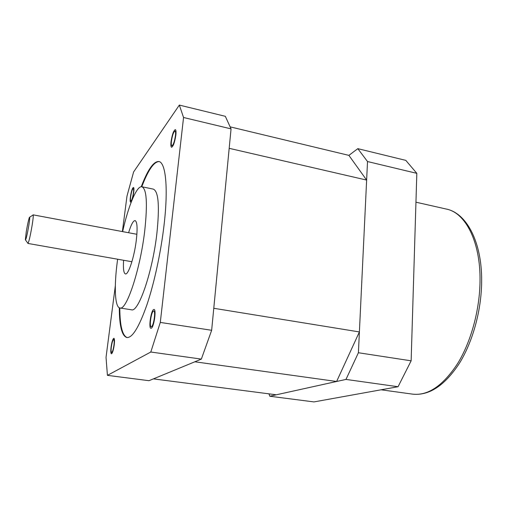 <?xml version="1.0" encoding="UTF-8"?>
<svg xmlns="http://www.w3.org/2000/svg" width="507" height="507" viewBox="0 0 507 507"><rect width="100%" height="100%" fill="white"/><g stroke="black" fill="none" stroke-linecap="round" stroke-linejoin="round"><path stroke-width="0.76" d="M115.33 285.796L106.033 357.359L107.427 375.357L150.801 352.016L160.294 322.42L183.553 117.497L179.332 105.082L133.607 171.949L126.984 196.108L122.377 231.572M171.429 141.155C171.132 143.969 171.284 145.522 171.886 145.794C173.324 145.002 174.509 141.63 175.447 135.686C175.739 132.878 175.587 131.338 174.991 131.072C173.546 131.896 172.361 135.255 171.429 141.155M131.281 200.607C132.739 198.921 134.406 188.591 133.208 188.705L132.771 189.016C131.313 190.797 129.678 200.975 130.863 200.892L131.281 200.607M113.961 345.121C114.348 341.75 114.246 339.893 113.669 339.557C112.782 340.02 111.996 342.478 111.325 346.921C110.938 350.299 111.033 352.162 111.616 352.511C112.503 352.061 113.283 349.596 113.961 345.121M153.348 311.14C151.13 312.369 149.121 326.793 151.194 326.711L151.549 326.609C153.767 325.557 155.826 310.867 153.741 311.019L153.348 311.14M119.284 307.774C119.373 326.083 121.914 336.008 126.921 337.554C132.422 337.922 139.064 327.072 146.853 305.005C154.204 283.261 160.884 252.378 164.059 225.038C168.47 187.679 165.681 162.24 158.792 161.505C153.57 161.289 147.721 169.693 141.244 186.728M107.427 375.357L148.982 380.7L201.349 359.108L150.801 352.016M179.332 105.082L225.33 116.312L231.053 128.873L211.653 330.285L201.349 359.108M211.653 330.285L160.294 322.42M183.553 117.497L231.053 128.873M119.798 307.964C119.899 325.805 122.358 335.678 127.175 337.58M159.103 161.581C153.925 161.676 148.152 170.054 141.789 186.734M141.89 186.753L153.329 189.124C158.495 191.297 159.686 206.007 156.904 233.252C152.601 271.879 138.455 312.749 131.484 309.796L119.944 307.99C126.446 310.886 140.211 269.73 144.717 230.939C147.651 203.592 146.707 188.858 141.89 186.753C136.7 185.568 128.347 205.962 122.631 231.617M117.624 259.216L117.326 261.454C113.986 286.607 114.791 307.388 119.944 307.99M123.6 260.268C123.062 268.691 123.67 273.248 125.425 273.932C128.372 275.086 134.304 257.062 136.288 240.331C137.638 228.22 137.232 221.635 135.084 220.583C133.202 220.646 131.04 224.696 128.594 232.738M175.859 135.128C174.731 142.264 173.305 146.314 171.581 147.264C170.859 146.935 170.675 145.072 171.036 141.694C172.152 134.615 173.571 130.584 175.308 129.602C176.024 129.919 176.208 131.757 175.859 135.128M132.916 187.863L133.449 187.489C134.887 187.343 132.878 199.758 131.136 201.773L130.635 202.109C129.209 202.204 131.167 190.011 132.916 187.863M111.065 347.099C111.876 341.769 112.814 338.822 113.879 338.264C114.569 338.67 114.69 340.894 114.233 344.937C113.416 350.312 112.478 353.271 111.413 353.81C110.716 353.385 110.596 351.148 111.065 347.099M151.371 328.168L150.947 328.283C148.462 328.371 150.864 311.095 153.526 309.6L154.008 309.447C156.505 309.264 154.033 326.92 151.371 328.168M230.134 126.851L348.886 155.37L366.631 180.08L229.183 148.323L213.777 308.281L359.393 331.939L336.623 381.486L276.309 394.795L153.418 378.875L194.846 361.789L336.623 381.486M366.631 180.08L359.393 331.939M269.008 393.85L269.787 396.233L345.983 379.42L358.405 352.745L367.512 161.543L357.815 148.659L348.886 155.37M357.815 148.659L405.815 160.377L416.824 173.35L411.139 360.819L398.052 386.727L313.966 401.918L269.787 396.233M367.512 161.543L416.824 173.35M411.139 360.819L358.405 352.745M398.052 386.727L345.983 379.42M131.909 261.732L27.923 243.436C28.899 241.985 30.306 235.901 32.15 225.19C33.158 218.732 33.475 215.285 33.101 214.841L136.89 234.291M26.282 231.674L25.363 239.773C25.939 240.077 27.086 235.299 28.817 225.444C29.767 219.297 29.97 216.609 29.419 217.376C28.557 219.664 27.511 224.43 26.282 231.674M446.255 209.042C465.242 212.547 480.547 241.326 480.028 280.827C479.787 309.929 471.022 341.864 457.561 363.671C443.004 385.694 428.066 395.859 412.749 394.161C429.131 395.802 444.62 385.618 459.203 363.614C472.739 341.959 481.441 310.423 481.65 281.569C482.119 242.409 466.744 213.041 446.255 209.042L415.949 202.192M25.54 240.014L27.784 243.081M29.672 217.211L32.841 215.133M381.093 389.794L412.749 394.161"/></g></svg>
